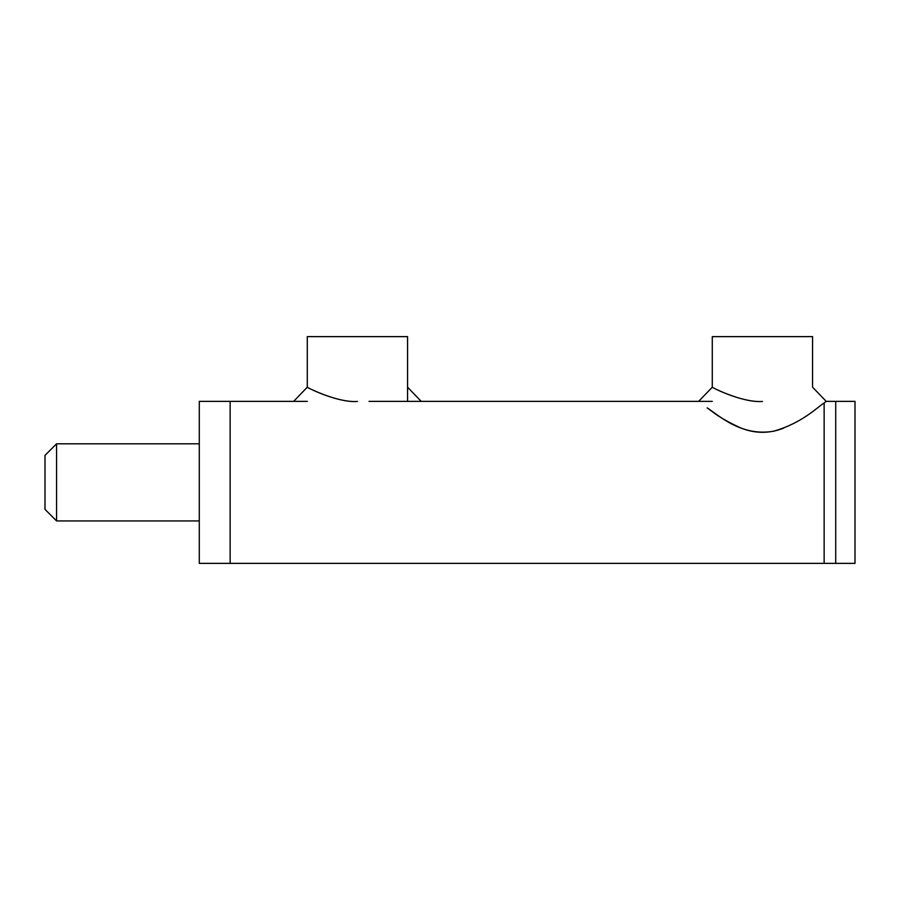 <?xml version="1.0" encoding="UTF-8"?>
<svg xmlns="http://www.w3.org/2000/svg" width="900" height="900" viewBox="0 0 900 900"><rect width="100%" height="100%" fill="white"/><g stroke="black" fill="none" stroke-linecap="round" stroke-linejoin="round"><path stroke-width="1.35" d="M698.636 401.366L712.283 387.191L712.283 336.634L812.576 336.634L812.576 387.191L826.222 401.366L824.141 402.998C817.436 407.014 802.373 423.045 773.46 431.257C740.554 436.871 717.694 414.304 707.119 407.869L712.102 411.491C718.931 416.88 728.617 422.415 741.161 428.119C755.347 433.699 769.523 433.699 783.697 428.119M762.424 401.468C741.735 403.121 708.694 385.751 712.474 387.293C714.645 388.957 743.276 402.772 762.424 401.468M826.222 401.366L835.717 401.366L835.717 563.366L835.717 401.366L855 401.366L855 563.366L199.282 563.366L199.282 401.366L230.141 401.366L230.141 563.366L230.141 401.366L307.282 401.366M824.141 402.998L824.141 563.366L824.141 402.998M357.424 401.468C336.735 403.121 303.694 385.751 307.474 387.293C309.656 388.957 338.276 402.772 357.424 401.468M407.576 401.366L407.576 336.634L307.282 336.634L307.282 387.191L293.636 401.366M45 455.366L45 509.366L56.576 520.942L56.576 443.801L45 455.366M56.576 520.942L199.282 520.942M407.565 387.191L421.223 401.366M369 401.366L712.283 401.366M199.282 443.801L56.576 443.801"/></g></svg>
